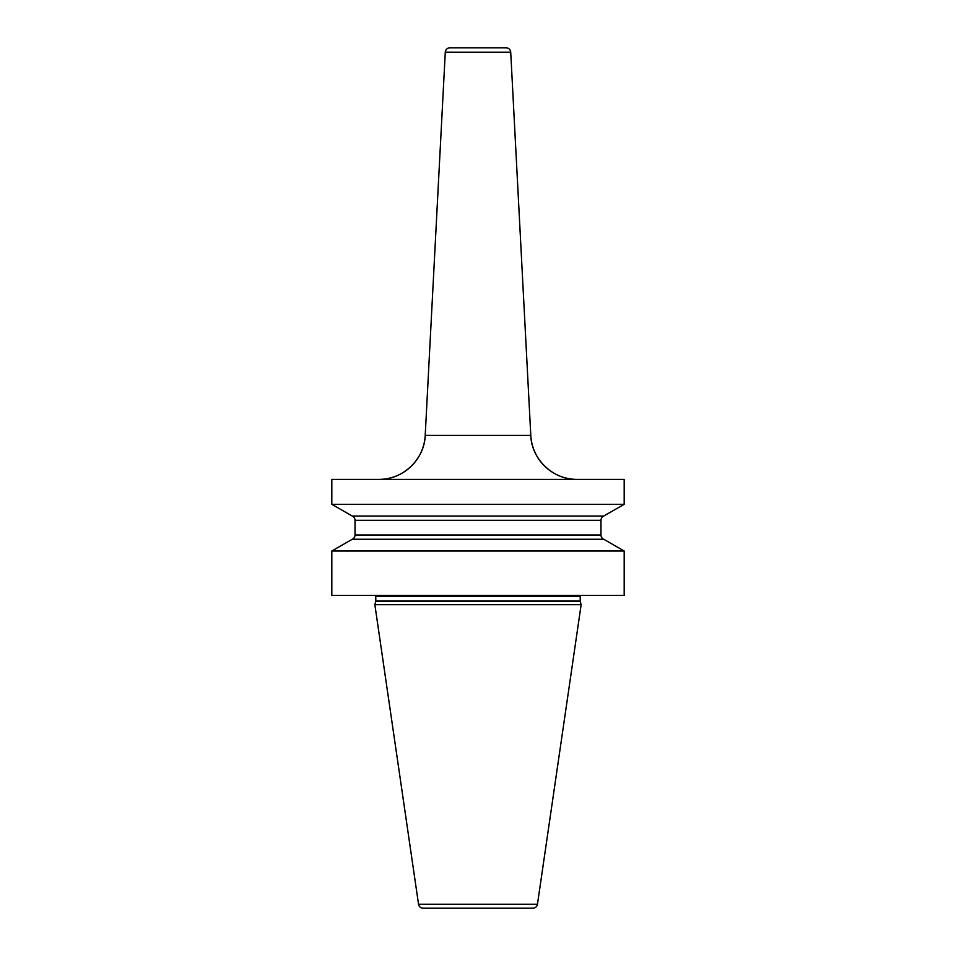 <?xml version="1.0" encoding="UTF-8"?>
<svg xmlns="http://www.w3.org/2000/svg" width="956" height="956" viewBox="0 0 956 956"><rect width="100%" height="100%" fill="white"/><g stroke="black" fill="none" stroke-linecap="round" stroke-linejoin="round"><path stroke-width="1.43" d="M624.184 551.003L603.738 539.256L624.184 551.003L624.184 595.409L624.184 551.003L624.184 595.409L331.816 595.409L331.816 551.003L352.262 539.256A4.637 4.637 0 0 0 355.023 535.013L355.023 520.291A4.637 4.637 0 0 0 352.262 516.049L331.816 504.314L624.184 504.314L624.184 479.398L624.184 504.314L624.184 479.398L331.816 479.398L331.816 504.314L352.262 516.049A4.637 4.637 0 0 1 355.023 520.291L355.023 535.013A4.637 4.637 0 0 1 352.262 539.256L331.816 551.003L624.184 551.003L603.738 539.256L352.262 539.256M374.86 604.694L418.537 904.233L374.86 604.694L375.72 601.467L374.86 604.694L581.14 604.694L580.28 601.467A1.852 1.852 0 0 1 580.208 600.989L580.208 596.341A1.852 1.852 0 0 1 580.459 595.409A1.852 1.852 0 0 0 580.208 596.341A1.852 1.852 0 0 1 580.459 595.409M375.792 596.341A1.852 1.852 0 0 0 375.541 595.409A1.852 1.852 0 0 1 375.792 596.341L375.792 600.989L375.792 596.341L580.208 596.341L580.208 600.989L580.208 596.341M375.72 601.467A1.852 1.852 0 0 0 375.792 600.989A1.852 1.852 0 0 1 375.72 601.467L580.28 601.467A1.852 1.852 0 0 1 580.208 600.989L375.792 600.989M581.14 604.694L580.28 601.467L581.14 604.694L537.463 904.233A4.637 4.637 0 0 1 532.862 908.2A4.637 4.637 0 0 0 537.463 904.233L581.14 604.694L537.463 904.233A4.637 4.637 0 0 1 532.862 908.2L423.138 908.2A4.637 4.637 0 0 1 418.537 904.233A4.637 4.637 0 0 0 423.138 908.2M603.738 539.256A4.637 4.637 0 0 1 600.977 535.013A4.637 4.637 0 0 0 603.738 539.256A4.637 4.637 0 0 1 600.977 535.013L600.977 520.291A4.637 4.637 0 0 1 603.738 516.049L352.262 516.049M603.738 516.049A4.637 4.637 0 0 0 600.977 520.291L600.977 535.013L600.977 520.291A4.637 4.637 0 0 1 603.738 516.049L624.184 504.314M449.918 47.8A4.637 4.637 0 0 0 445.281 52.198C445.663 49.509 447.217 48.039 449.918 47.8L506.083 47.8A4.637 4.637 0 0 1 510.719 52.198A4.637 4.637 0 0 0 506.083 47.8C508.783 48.039 510.337 49.509 510.719 52.198L445.281 52.198L425.205 435.41A46.402 46.402 0 0 1 378.851 479.398C402.775 479.96 424.512 459.322 425.205 435.41L530.795 435.41L510.719 52.198M331.816 479.398L331.816 504.314M331.816 551.003L331.816 595.409M577.149 479.398A46.402 46.402 0 0 1 530.795 435.41C531.488 459.322 553.225 479.96 577.149 479.398A46.402 46.402 0 0 1 530.795 435.41M537.463 904.233L418.537 904.233M600.977 520.291L355.023 520.291M600.977 535.013L355.023 535.013M445.281 52.198L425.205 435.41"/></g></svg>
